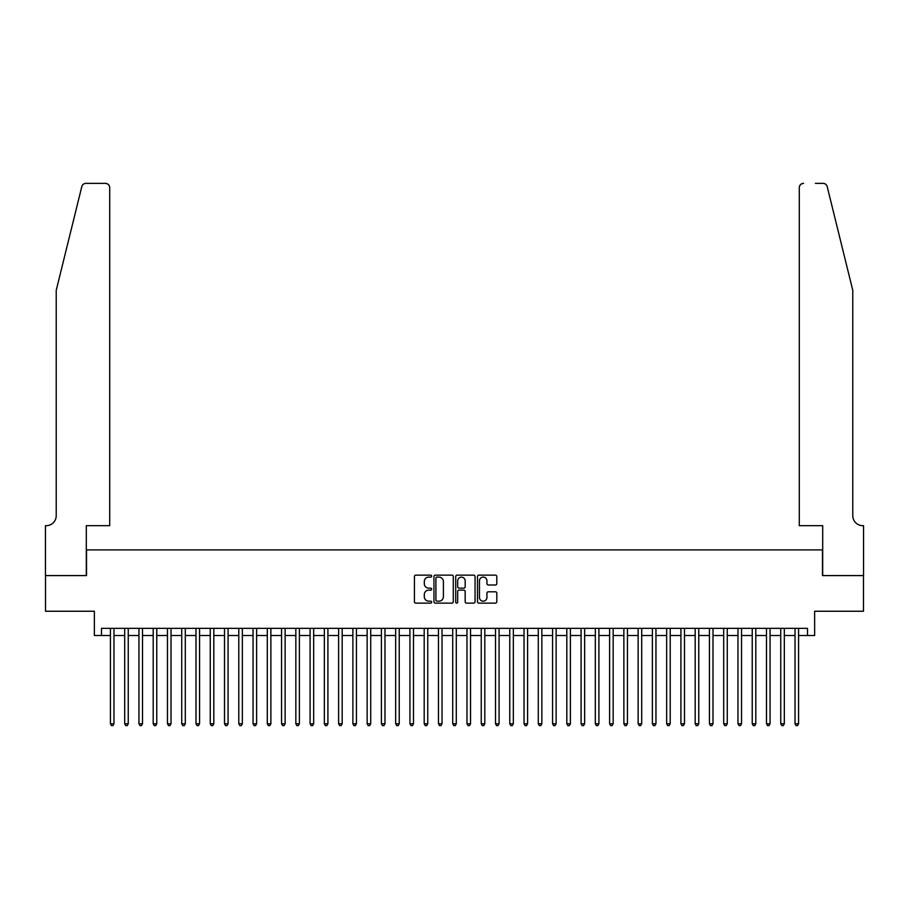 <?xml version="1.0" encoding="UTF-8"?>
<svg xmlns="http://www.w3.org/2000/svg" width="909" height="909" viewBox="0 0 909 909"><rect width="100%" height="100%" fill="white"/><g stroke="black" fill="none" stroke-linecap="round" stroke-linejoin="round"><path stroke-width="1.36" d="M431.684 576.124A0.977 0.977 0 0 0 430.696 575.136L415.822 575.136A1.398 1.398 0 0 0 414.424 576.533L414.424 601.735A1.398 1.398 0 0 0 415.822 603.133L430.696 603.133A0.977 0.977 0 0 0 431.684 602.156A0.977 0.977 0 0 0 430.696 601.179L428.775 601.179A4.477 4.477 0 0 1 424.298 596.702L424.298 594.6A4.477 4.477 0 0 1 428.775 590.123L430.696 590.123A0.977 0.977 0 0 0 431.684 589.134A0.977 0.977 0 0 0 430.696 588.157L428.775 588.157A4.477 4.477 0 0 1 424.298 583.68L424.298 581.578A4.477 4.477 0 0 1 428.775 577.101L430.696 577.101A0.977 0.977 0 0 0 431.684 576.124M495.416 585.01A1.398 1.398 0 0 0 496.814 583.612L496.814 576.533A1.398 1.398 0 0 0 495.416 575.136L478.895 575.136A1.398 1.398 0 0 0 477.498 576.533L477.498 601.735A1.398 1.398 0 0 0 478.895 603.133L495.416 603.133A1.398 1.398 0 0 0 496.814 601.735L496.814 593.202A1.398 1.398 0 0 0 495.416 591.793L488.349 591.793A1.398 1.398 0 0 0 486.94 593.202L486.94 597.429A3.75 3.75 0 0 1 483.202 601.179A3.75 3.75 0 0 1 479.452 597.429L479.452 580.84A3.75 3.75 0 0 1 483.202 577.101A3.75 3.75 0 0 1 486.94 580.84L486.94 583.612A1.398 1.398 0 0 0 488.349 585.01L495.416 585.01M101.501 635.493L101.501 628.358L807.499 628.358L807.499 635.493L814.634 635.493L814.634 611.246L863.482 611.246L863.482 575.59L822.475 575.59L822.475 549.911L86.525 549.911L86.525 575.59L45.518 575.59L45.518 611.246L94.366 611.246L94.366 635.493L110.421 635.493M453.273 576.533A1.398 1.398 0 0 0 451.875 575.136L435.354 575.136A1.398 1.398 0 0 0 433.957 576.533L433.957 601.735A1.398 1.398 0 0 0 435.354 603.133L451.875 603.133A1.398 1.398 0 0 0 453.273 601.735L453.273 576.533M457.125 575.136L473.646 575.136A1.398 1.398 0 0 1 475.043 576.533L475.043 601.735A1.398 1.398 0 0 1 473.646 603.133L466.578 603.133A1.398 1.398 0 0 1 465.169 601.735L465.169 591.52A1.398 1.398 0 0 0 463.772 590.123L459.09 590.123A1.398 1.398 0 0 0 457.682 591.52L457.682 602.156A0.977 0.977 0 0 1 456.704 603.133A0.977 0.977 0 0 1 455.727 602.156L455.727 576.533A1.398 1.398 0 0 1 457.125 575.136M113.977 635.493L124.681 635.493M128.249 635.493L138.941 635.493M142.508 635.493L153.201 635.493M156.768 635.493L167.461 635.493M171.028 635.493L181.732 635.493M185.3 635.493L195.992 635.493M199.56 635.493L210.252 635.493M213.82 635.493L224.512 635.493M228.079 635.493L238.783 635.493M242.339 635.493L253.043 635.493M256.611 635.493L267.303 635.493M270.871 635.493L281.563 635.493M285.131 635.493L295.834 635.493M299.391 635.493L310.094 635.493M313.662 635.493L324.354 635.493M327.922 635.493L338.614 635.493M342.182 635.493L352.874 635.493M356.442 635.493L367.145 635.493M370.713 635.493L381.405 635.493M384.973 635.493L395.665 635.493M399.233 635.493L409.925 635.493M413.493 635.493L424.196 635.493M427.753 635.493L438.456 635.493M442.024 635.493L452.716 635.493M456.284 635.493L466.976 635.493M470.544 635.493L481.247 635.493M484.804 635.493L495.507 635.493M499.075 635.493L509.767 635.493M513.335 635.493L524.027 635.493M527.595 635.493L538.287 635.493M541.855 635.493L552.558 635.493M556.126 635.493L566.818 635.493M570.386 635.493L581.078 635.493M584.646 635.493L595.338 635.493M598.906 635.493L609.609 635.493M613.166 635.493L623.869 635.493M627.437 635.493L638.129 635.493M641.697 635.493L652.389 635.493M655.957 635.493L666.661 635.493M670.217 635.493L680.921 635.493M684.488 635.493L695.18 635.493M698.748 635.493L709.44 635.493M713.008 635.493L723.7 635.493M727.268 635.493L737.972 635.493M741.539 635.493L752.232 635.493M755.799 635.493L766.492 635.493M770.059 635.493L780.751 635.493M784.319 635.493L795.023 635.493M798.579 635.493L807.499 635.493M436.899 577.101A0.977 0.977 0 0 0 435.911 578.079L435.911 600.201A0.977 0.977 0 0 0 436.899 601.179L438.922 601.179A4.477 4.477 0 0 0 443.41 596.702L443.41 581.578A4.477 4.477 0 0 0 438.922 577.101L436.899 577.101M465.169 580.919A3.75 3.75 0 0 0 461.431 577.17A3.75 3.75 0 0 0 457.682 580.919L457.682 586.76A1.398 1.398 0 0 0 459.09 588.157L463.772 588.157A1.398 1.398 0 0 0 465.169 586.76L465.169 580.919M113.977 628.358L113.977 723.78L110.421 723.78L110.421 628.358M113.977 723.78L112.909 725.632L111.489 725.632L110.421 723.78M81.799 186.618C82.889 184.277 82.889 184.277 81.799 186.618L56.222 290.335L56.222 515.687A9.988 9.988 0 0 1 46.234 525.675L45.45 525.675L45.45 575.59L86.31 575.59L86.31 525.675L109.705 525.675L109.705 187.652A4.284 4.284 0 0 0 105.421 183.368L85.957 183.368A4.284 4.284 0 0 0 81.799 186.618M93.582 183.368L105.421 183.368C108.001 183.641 109.432 185.072 109.705 187.652L109.705 525.675M56.222 515.687A9.988 9.988 0 0 1 46.234 525.675M844.938 258.531L827.201 186.618L852.778 290.335L852.778 515.687A9.988 9.988 0 0 0 862.766 525.675L863.55 525.675L863.55 575.59L822.69 575.59L822.69 525.675L799.295 525.675L799.295 187.652L799.295 525.675M815.418 183.368L823.043 183.368A4.284 4.284 0 0 1 827.201 186.618M803.579 183.368A4.284 4.284 0 0 0 799.295 187.652C799.568 185.072 800.999 183.641 803.579 183.368M852.778 515.687A9.988 9.988 0 0 0 862.766 525.675M128.249 628.358L128.249 723.78L124.681 723.78L124.681 628.358M128.249 723.78L127.169 725.632L125.749 725.632L124.681 723.78M142.508 628.358L142.508 723.78L138.941 723.78L138.941 628.358M142.508 723.78L141.44 725.632L140.009 725.632L138.941 723.78M156.768 628.358L156.768 723.78L153.201 723.78L153.201 628.358M156.768 723.78L155.7 725.632L154.269 725.632L153.201 723.78M171.028 628.358L171.028 723.78L167.461 723.78L167.461 628.358M171.028 723.78L169.96 725.632L168.54 725.632L167.461 723.78M185.3 628.358L185.3 723.78L181.732 723.78L181.732 628.358M185.3 723.78L184.22 725.632L182.8 725.632L181.732 723.78M199.56 628.358L199.56 723.78L195.992 723.78L195.992 628.358M199.56 723.78L198.492 725.632L197.06 725.632L195.992 723.78M213.82 628.358L213.82 723.78L210.252 723.78L210.252 628.358M213.82 723.78L212.751 725.632L211.32 725.632L210.252 723.78M228.079 628.358L228.079 723.78L224.512 723.78L224.512 628.358M228.079 723.78L227.011 725.632L225.591 725.632L224.512 723.78M242.339 628.358L242.339 723.78L238.783 723.78L238.783 628.358M242.339 723.78L241.271 725.632L239.851 725.632L238.783 723.78M256.611 628.358L256.611 723.78L253.043 723.78L253.043 628.358M256.611 723.78L255.543 725.632L254.111 725.632L253.043 723.78M270.871 628.358L270.871 723.78L267.303 723.78L267.303 628.358M270.871 723.78L269.803 725.632L268.371 725.632L267.303 723.78M285.131 628.358L285.131 723.78L281.563 723.78L281.563 628.358M285.131 723.78L284.062 725.632L282.631 725.632L281.563 723.78M299.391 628.358L299.391 723.78L295.834 723.78L295.834 628.358M299.391 723.78L298.322 725.632L296.902 725.632L295.834 723.78M313.662 628.358L313.662 723.78L310.094 723.78L310.094 628.358M313.662 723.78L312.582 725.632L311.162 725.632L310.094 723.78M327.922 628.358L327.922 723.78L324.354 723.78L324.354 628.358M327.922 723.78L326.854 725.632L325.422 725.632L324.354 723.78M342.182 628.358L342.182 723.78L338.614 723.78L338.614 628.358M342.182 723.78L341.114 725.632L339.682 725.632L338.614 723.78M356.442 628.358L356.442 723.78L352.874 723.78L352.874 628.358M356.442 723.78L355.374 725.632L353.953 725.632L352.874 723.78M370.713 628.358L370.713 723.78L367.145 723.78L367.145 628.358M370.713 723.78L369.633 725.632L368.213 725.632L367.145 723.78M384.973 628.358L384.973 723.78L381.405 723.78L381.405 628.358M384.973 723.78L383.905 725.632L382.473 725.632L381.405 723.78M399.233 628.358L399.233 723.78L395.665 723.78L395.665 628.358M399.233 723.78L398.165 725.632L396.733 725.632L395.665 723.78M413.493 628.358L413.493 723.78L409.925 723.78L409.925 628.358M413.493 723.78L412.425 725.632L411.004 725.632L409.925 723.78M427.753 628.358L427.753 723.78L424.196 723.78L424.196 628.358M427.753 723.78L426.685 725.632L425.264 725.632L424.196 723.78M442.024 628.358L442.024 723.78L438.456 723.78L438.456 628.358M442.024 723.78L440.956 725.632L439.524 725.632L438.456 723.78M456.284 628.358L456.284 723.78L452.716 723.78L452.716 628.358M456.284 723.78L455.216 725.632L453.784 725.632L452.716 723.78M470.544 628.358L470.544 723.78L466.976 723.78L466.976 628.358M470.544 723.78L469.476 725.632L468.044 725.632L466.976 723.78M484.804 628.358L484.804 723.78L481.247 723.78L481.247 628.358M484.804 723.78L483.736 725.632L482.315 725.632L481.247 723.78M499.075 628.358L499.075 723.78L495.507 723.78L495.507 628.358M499.075 723.78L497.996 725.632L496.575 725.632L495.507 723.78M513.335 628.358L513.335 723.78L509.767 723.78L509.767 628.358M513.335 723.78L512.267 725.632L510.835 725.632L509.767 723.78M527.595 628.358L527.595 723.78L524.027 723.78L524.027 628.358M527.595 723.78L526.527 725.632L525.095 725.632L524.027 723.78M541.855 628.358L541.855 723.78L538.287 723.78L538.287 628.358M541.855 723.78L540.787 725.632L539.367 725.632L538.287 723.78M556.126 628.358L556.126 723.78L552.558 723.78L552.558 628.358M556.126 723.78L555.047 725.632L553.626 725.632L552.558 723.78M570.386 628.358L570.386 723.78L566.818 723.78L566.818 628.358M570.386 723.78L569.318 725.632L567.886 725.632L566.818 723.78M584.646 628.358L584.646 723.78L581.078 723.78L581.078 628.358M584.646 723.78L583.578 725.632L582.146 725.632L581.078 723.78M598.906 628.358L598.906 723.78L595.338 723.78L595.338 628.358M598.906 723.78L597.838 725.632L596.418 725.632L595.338 723.78M613.166 628.358L613.166 723.78L609.609 723.78L609.609 628.358M613.166 723.78L612.098 725.632L610.678 725.632L609.609 723.78M627.437 628.358L627.437 723.78L623.869 723.78L623.869 628.358M627.437 723.78L626.369 725.632L624.938 725.632L623.869 723.78M641.697 628.358L641.697 723.78L638.129 723.78L638.129 628.358M641.697 723.78L640.629 725.632L639.197 725.632L638.129 723.78M655.957 628.358L655.957 723.78L652.389 723.78L652.389 628.358M655.957 723.78L654.889 725.632L653.457 725.632L652.389 723.78M670.217 628.358L670.217 723.78L666.661 723.78L666.661 628.358M670.217 723.78L669.149 725.632L667.729 725.632L666.661 723.78M684.488 628.358L684.488 723.78L680.921 723.78L680.921 628.358M684.488 723.78L683.409 725.632L681.989 725.632L680.921 723.78M698.748 628.358L698.748 723.78L695.18 723.78L695.18 628.358M698.748 723.78L697.68 725.632L696.249 725.632L695.18 723.78M713.008 628.358L713.008 723.78L709.44 723.78L709.44 628.358M713.008 723.78L711.94 725.632L710.508 725.632L709.44 723.78M727.268 628.358L727.268 723.78L723.7 723.78L723.7 628.358M727.268 723.78L726.2 725.632L724.78 725.632L723.7 723.78M741.539 628.358L741.539 723.78L737.972 723.78L737.972 628.358M741.539 723.78L740.46 725.632L739.04 725.632L737.972 723.78M755.799 628.358L755.799 723.78L752.232 723.78L752.232 628.358M755.799 723.78L754.731 725.632L753.3 725.632L752.232 723.78M770.059 628.358L770.059 723.78L766.492 723.78L766.492 628.358M770.059 723.78L768.991 725.632L767.56 725.632L766.492 723.78M784.319 628.358L784.319 723.78L780.751 723.78L780.751 628.358M784.319 723.78L783.251 725.632L781.831 725.632L780.751 723.78M798.579 628.358L798.579 723.78L795.023 723.78L795.023 628.358M798.579 723.78L797.511 725.632L796.091 725.632L795.023 723.78"/></g></svg>
